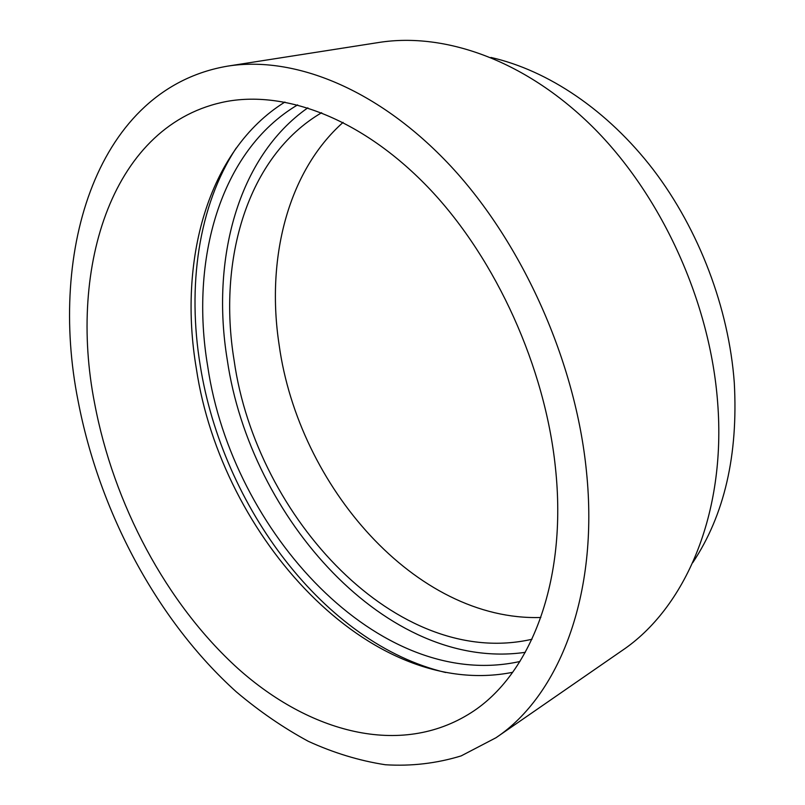 <?xml version="1.0" encoding="UTF-8"?>
<svg xmlns="http://www.w3.org/2000/svg" width="805" height="805" viewBox="0 0 805 805"><rect width="100%" height="100%" fill="white"/><g stroke="black" fill="none" stroke-linecap="round" stroke-linejoin="round"><path stroke-width="1.21" d="M525.323 652.322C387.648 672.256 250.184 518.44 227.252 359.765C210.87 260.146 237.415 157.146 307.842 107.82M519.939 661.489C379.095 692.723 231.89 531.894 207.72 366.396C189.839 260.689 219.644 151.048 297.619 104.881M445.688 672.517C324.133 643.678 222.552 506.114 200.264 365.641C187.213 286.701 198.151 206.191 236.207 148.05M512.684 672.306C369.213 700.793 221.405 536.794 196.37 368.74C178.076 261.645 207.076 150.434 284.91 102.044M555.39 467.262C567.817 581.904 530.052 675.264 471.167 712.667C400.357 757.897 309.05 732.278 237.717 668.301C166.182 603.358 113.596 504.071 94.588 403.214C67.791 266.787 112.529 122.783 227.01 101.39C287.476 90.502 364.524 119.965 430.564 189.93C496.383 259.945 544.985 367.311 555.39 467.262M78.095 400.92C48.038 250.516 97.053 88.198 227.724 66.121C294.127 55.595 378.541 88.741 450.8 166.192C522.827 243.684 575.686 361.998 586.473 471.579C599.202 595.509 558.6 696.013 495.981 737.742L461.164 755.895C436.572 763.422 411.295 766.37 385.353 764.75C359.352 760.735 333.652 752.917 308.255 741.284C283.259 727.74 259.25 711.248 236.237 691.787C157.136 620.424 99.327 511.718 78.095 400.92M227.724 66.121L378.984 42.454C445.598 31.948 527.396 60.949 595.217 129.464C662.807 198.06 710.221 303.203 717.637 402.389C726.482 514.486 684.673 608.63 621.923 650.682L495.981 737.742M490.949 57.457C547.782 70.357 607.433 109.933 653.388 169.815C699.102 229.878 728.817 308.194 734.291 382.737C738.265 455.087 724.409 515.069 692.743 562.675M540.849 617.485C415.783 621.45 298.544 485.948 279.154 345.043C266.042 259.703 287.174 172.119 343.091 122.38M531.974 639.261C397.67 670.002 256.292 518.078 234.114 360.419C217.592 260.015 247.135 156.331 321.658 112.71"/></g></svg>
